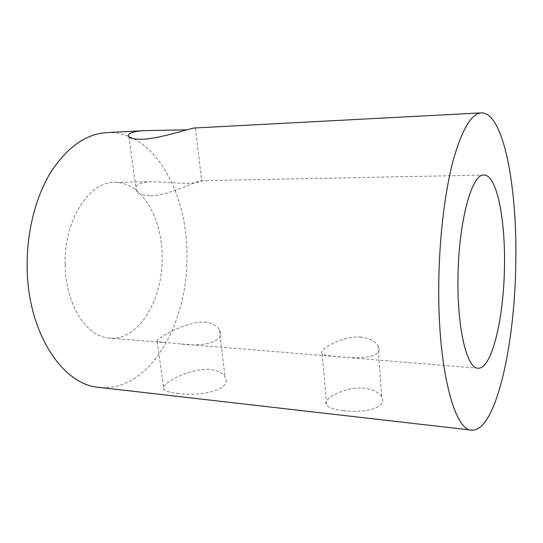<?xml version="1.0" encoding="UTF-8"?>
<svg xmlns="http://www.w3.org/2000/svg" width="543" height="543" viewBox="0 0 543 543"><rect width="100%" height="100%" fill="white"/><g stroke="black" fill="none" stroke-linecap="round" stroke-linejoin="round"><path stroke-width="0.41" stroke-dasharray="2.71 2.04" d="M150.683 195.867C170.292 195.276 199.376 179.468 201.847 180.697L201.738 181.152C200.089 182.244 195.304 182.998 187.376 183.405L151.816 181.695C139.171 182.326 134.006 185.353 136.327 190.797C138.289 193.966 143.074 195.656 150.683 195.867M186.751 129.831L195.426 127.944M177.269 393.275C199.79 397.089 232.621 389.915 225.094 377.147C222.874 372.946 217.96 370.38 210.345 369.45C189.039 367.645 158.108 385.062 163.884 389.487C165.588 391.231 170.054 392.494 177.269 393.275M204.487 321.999C212.238 322.847 217.241 325.583 219.501 330.205C225.786 342.056 202.505 347.262 179.869 343.841L157.239 341.588C152.026 341.649 183.032 321.504 204.487 321.999M343.264 410.562C363.864 413.583 388.123 407.786 381.661 397.103C378.939 392.351 373.061 389.392 364.034 388.218C344.276 386.222 321.015 399.662 326.696 405.343C328.997 407.868 334.515 409.605 343.264 410.562M360.192 337.027C369.383 338.099 375.349 341.113 378.098 346.074C384.654 357.437 359.785 359.364 338.846 356.703C329.968 356.147 324.422 355.21 322.216 353.887C316.766 351.294 340.162 335.907 360.192 337.027M65.126 264.285C63.972 220.003 89.33 181.477 114.485 182.441C141.472 181.62 162.384 218.177 162.119 257.178C163.043 299.369 138.886 340.841 109.693 338.106C86.819 337.278 65.228 304.535 65.126 264.285M106.767 132.614C153.818 130.354 187.464 192.575 186.894 255.359C188.292 322.963 149.583 392.84 98.921 387.363M195.439 128.277L201.738 181.152M219.501 330.205L225.094 377.147M378.098 346.074L381.661 397.103M483.928 175.063L201.847 180.697M151.816 181.695L114.485 182.441M477.976 368.208L179.869 343.841M163.124 342.477L109.693 338.106M322.216 353.887L326.696 405.343M157.239 341.588L163.884 389.487M128.827 136.734L136.327 190.797"/><path stroke-width="0.81" d="M481.41 112.869C503.985 112.476 517.438 188.876 515.769 264.013C514.791 344.805 495.983 431.841 471.636 430.131C454.389 430.898 437.427 367.699 438.778 282.421C439.355 237.04 444.927 191.428 453.201 160.341C462.052 129.268 471.453 113.446 481.41 112.869L195.426 127.944C192.521 127.333 162.588 138.173 143.053 139.225C135.417 139.429 130.68 138.594 128.827 136.734C126.804 133.551 131.929 131.515 144.2 130.646L186.751 129.831M457.987 277.826C458.468 221.659 471.982 173.251 483.928 175.063C496.804 174.642 505.479 219.474 504.461 266.722C503.89 317.77 491.904 369.539 477.976 368.208C467.055 368.758 457.091 328.861 457.987 277.826M471.636 430.131L98.921 387.363C63.029 385.13 27.557 333.158 27.15 267.061C26.648 231.725 35.824 196.342 51.137 171.656C67.57 146.881 86.113 133.863 106.767 132.614L144.2 130.646"/></g></svg>
